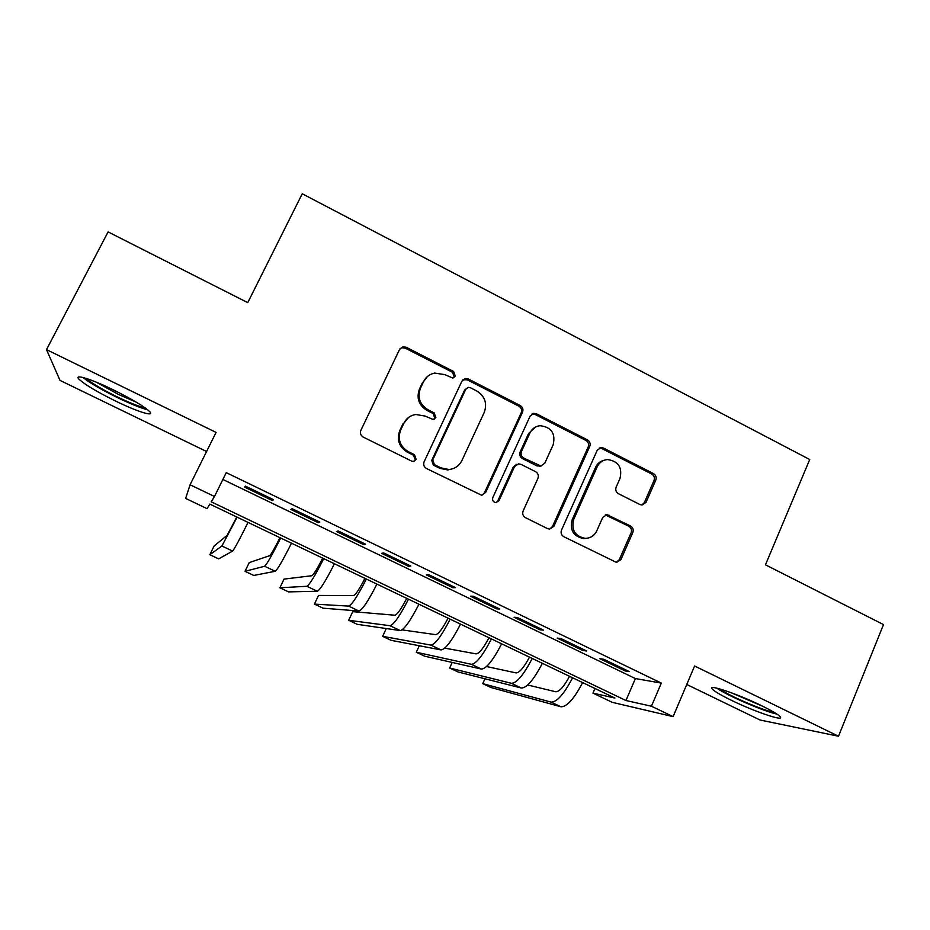 <?xml version="1.0" encoding="UTF-8"?>
<svg xmlns="http://www.w3.org/2000/svg" width="930" height="930" viewBox="0 0 930 930"><rect width="100%" height="100%" fill="white"/><g stroke="black" fill="none" stroke-linecap="round" stroke-linejoin="round"><path stroke-width="1.4" d="M455.305 376.185L453.654 371.5L406.212 347.25L402.841 346.82L399.586 349.401L360.887 430.299C359.84 433.182 360.642 435.461 363.281 437.112L411.525 461.071L413.35 461.431L416.175 459.467L414.513 454.735L408.305 451.643C399.958 446.4 397.412 439.181 400.679 429.974L403.887 423.22C406.398 418.291 410.363 415.385 415.78 414.489L425.068 416.07L433.229 419.511L435.845 417.605L434.182 412.897L428.033 409.793C419.744 404.538 417.21 397.354 420.441 388.24L423.615 381.544C425.928 376.952 429.602 374.127 434.612 373.081L444.621 374.581L452.875 378.033L455.305 376.185M453.666 377.801L454.2 376.976L452.561 372.314L405.282 348.157L401.934 347.727L400.086 348.576M414.141 461.268L415.21 459.966L413.548 455.247L407.375 452.178L408.305 451.643M434.043 419.302L434.81 418.256L433.159 413.559L427.021 410.467L428.033 409.793M761.6 705.707C738.118 694.129 707.835 683.91 712.031 688.758C713.845 691.013 720.18 694.803 731.015 700.116C753.346 711.125 783.955 721.727 780.375 716.995C778.747 714.821 772.493 711.066 761.6 705.707M113.39 389.891C90.989 378.894 73.47 373.558 78.992 379.173C84.688 384.509 96.894 391.797 115.611 401.063C137.094 411.583 154.95 417.279 149.765 411.711C144.592 406.677 132.467 399.4 113.39 389.891M639.91 504.548L642.037 505.037L646.071 502.293L655.79 480.136C656.696 477.357 655.941 475.184 653.499 473.614L603.477 448.051L601.024 447.551L597.234 450.26L561.499 530.088C560.546 532.937 561.325 535.145 563.836 536.726L616.532 562.452L620.915 559.639L632.807 532.518C633.737 529.705 632.97 527.519 630.505 525.962L606.871 514.639L602.721 517.429L596.758 530.879C594.363 535.726 590.527 538.226 585.261 538.377C574.938 536.25 571.09 529.914 573.717 519.359L597.176 466.837C599.327 462.454 602.756 460.025 607.476 459.548C618.334 461.117 622.507 467.406 620.008 478.427L616.16 487.122C615.23 489.924 615.997 492.121 618.462 493.691L639.91 504.548M651.43 706.23L673.111 716.635L612.231 702.336L592.956 693.129L614.916 698.046L209.82 504.095L207.041 508.64L185.64 498.41L190.08 484.774L214.481 496.481L211.226 501.805L625.948 700.523L651.43 706.23L661.323 683.097L226.234 472.638L214.481 496.481M190.08 484.774L216.074 432.404L46.5 349.622L108.089 231.907L247.752 302.634L302.25 193.766L809.728 459.536L765.46 564.812L883.5 624.588L838.5 736.235L694.594 665.985L673.111 716.635M522.532 412.141C523.497 409.328 522.718 407.119 520.196 405.503L468.383 379.022L465.337 378.545L461.885 381.195L424.127 461.757C423.115 464.628 423.906 466.883 426.498 468.511L481.496 495.19L485.693 492.377L522.532 412.141L521.207 412.804C522.16 410.002 521.393 407.793 518.882 406.189L467.244 379.812L462.919 379.754M536.517 413.838L587.435 439.855C589.911 441.448 590.678 443.645 589.748 446.435L553.896 526.31L549.595 529.124L547.538 528.624L525.473 517.673C522.939 516.08 522.16 513.848 523.125 511L537.935 478.346C538.889 475.509 538.11 473.3 535.599 471.696L520.963 464.337L518.51 463.838L514.557 466.593L498.992 500.642L496.027 502.619C493.167 502.119 492.098 500.445 492.807 497.573L530.158 416.036L533.797 413.35L536.517 413.838L535.145 414.501L585.888 440.413L587.435 439.855M686.747 684.468L760.008 720.006L838.5 736.235M46.5 349.622L60.02 380.405L206.588 451.515M273.513 499.689L245.462 486.134L244.637 487.134L272.42 500.549L273.513 499.689M319.815 522.056L292.101 508.664L290.846 509.454L318.316 522.718L319.815 522.056M365.583 544.178L338.183 530.937L336.521 531.518L363.676 544.631L365.583 544.178M410.816 566.033L383.741 552.943L381.672 553.327L408.514 566.289L410.816 566.033M455.537 587.644L428.765 574.705L426.312 574.88L452.852 587.702L455.537 587.644M499.736 608.999L473.277 596.211L470.441 596.2L496.678 608.871L499.736 608.999M543.446 630.11L517.278 617.474L514.081 617.276L540.016 629.808L543.446 630.11M586.656 650.988L560.79 638.492L557.221 638.108L582.866 650.5L586.656 650.988M222.863 479.473L635.388 678.575L661.323 683.097M599.873 658.719L625.239 670.972L629.378 671.634L603.803 659.277L599.873 658.719M594.968 688.491L592.956 693.129M635.388 678.575L625.948 700.523M272.42 500.549L272.967 499.433M318.316 522.718L318.851 521.602M363.676 544.631L364.2 543.515M408.514 566.289L409.037 565.173M452.852 587.702L453.363 586.586M496.678 608.871L497.178 607.767M540.016 629.808L540.516 628.703M582.866 650.5L583.354 649.396M625.239 670.972L625.716 669.867M427.382 376.557L423.615 381.544M427.021 410.467C418.767 405.236 416.245 398.075 419.465 388.996L422.627 382.323M408.561 417.454L403.887 423.22M407.375 452.178C399.051 446.946 396.517 439.75 399.772 430.59L402.969 423.848M482.112 495.12L484.484 492.749L521.207 412.804M470.348 387.705L468.255 387.368L465.802 389.228L432.741 459.908L434.403 464.64L440.901 467.871L448.911 469.499C454.84 468.906 459.164 465.93 461.885 460.583L484.263 412.339C487.413 403.306 484.902 396.18 476.753 390.972L470.348 387.705M466.442 388.31L465.802 389.228M453.34 468.546L447.83 469.964L439.844 468.336L433.38 465.116L431.718 460.408L464.663 389.972M549.653 529.124L552.455 526.554L588.19 446.97C589.12 444.18 588.353 442.006 585.888 440.413M516.603 464.384L513.244 467.058L497.736 500.991L498.992 500.642M496.178 502.607L497.736 500.991M553.176 444.749C555.722 433.322 551.292 426.975 539.888 425.708C535.331 426.335 532.018 428.742 529.937 432.938L521.474 451.457C520.509 454.282 521.288 456.502 523.811 458.106L540.841 465.976L544.782 463.233L553.176 444.749M535.552 426.998L528.577 433.52L529.937 432.938M541.295 465.93L537.04 465.942L522.474 458.595C519.963 457.002 519.184 454.793 520.149 451.968L528.577 433.52M535.145 414.501L531.716 414.152M604.023 460.292C600.164 461.257 597.351 463.593 595.595 467.29L597.176 466.837M586.249 538.354L583.703 538.586C573.426 536.459 569.59 530.147 572.206 519.638L595.595 467.29M616.183 562.429L619.24 559.767L631.11 532.75C632.028 529.937 631.261 527.763 628.808 526.206L605.325 514.929M641.874 505.037L644.327 502.619L654.011 480.543C654.918 477.776 654.162 475.614 651.732 474.044L601.873 448.574L599.199 448.109M236.801 517.01L227.094 535.389L214.121 545.968L209.843 554.71L221.91 546.003L237.115 517.161M209.843 554.71L218.666 558.872L232.616 551.083C234.314 549.2 239.463 539.644 248.043 522.393M145.092 407.817C139.453 406.736 130.177 403.085 117.25 396.877C101.94 389.298 91.582 383.137 86.153 378.394M96.081 382.079L118.296 394.355L136.361 402.213M82.909 377.464C89.943 382.997 101.428 389.705 117.378 397.563C130.7 403.98 140.802 408.061 147.707 409.805M716.786 688.154C727.132 695.524 764.042 711.485 776.899 714.077M774.272 712.427C764.018 710.938 727.562 695.175 719.715 688.909M731.224 692.722L763.379 706.579M279.977 537.68C274.501 548.561 271.072 554.559 269.7 555.663L249.228 562.604L245.008 571.322L264.597 566.254C266.712 564.58 272.072 555.163 280.662 538.005M245.008 571.322L253.762 575.449L275.199 571.276C277.454 569.672 282.883 560.313 291.474 543.19M322.675 558.128C317.188 568.928 313.584 574.798 311.852 575.728L284.034 579.099L279.872 587.783L306.83 586.284C309.504 584.877 315.13 575.67 323.733 558.628M279.872 587.783L288.544 591.887L317.316 591.248C320.129 589.922 325.825 580.762 334.416 563.754M364.932 578.355C359.422 589.074 355.632 594.816 353.551 595.572L318.537 595.444L314.421 604.116L348.611 606.093C351.831 604.965 357.736 595.944 366.327 579.03M314.421 604.116L323.024 608.173L358.992 611.022C362.34 609.964 368.315 600.989 376.906 584.087M406.724 598.362C401.214 609.011 397.238 614.625 394.82 615.218L352.737 611.649L348.68 620.298L389.961 625.704C393.704 624.844 399.877 616.009 408.479 599.211M348.68 620.298L357.201 624.321L400.226 630.575C404.108 629.784 410.339 620.996 418.942 604.221M448.074 618.159C442.552 628.727 438.414 634.225 435.659 634.644L402.074 629.889M386.252 628.54L382.637 636.341L430.869 645.106C435.135 644.502 441.576 635.864 450.167 619.171M382.637 636.341L391.077 640.328L441.029 649.919C445.424 649.384 451.922 640.793 460.524 624.123M488.982 637.748C483.449 648.245 479.148 653.616 476.067 653.871L444.749 648.129M419.279 645.746L416.303 652.244L471.359 664.311C476.137 663.962 482.821 655.499 491.412 638.91M416.303 652.244L424.673 656.196L481.415 669.077C486.309 668.798 493.063 660.37 501.654 643.816M529.472 657.138C523.927 667.554 519.452 672.809 516.057 672.902L486.541 666.543M452.201 662.451L449.678 668.007L511.419 683.306C516.696 683.213 523.625 674.924 532.227 658.452M449.678 668.007L457.978 671.937L521.37 688.026C526.764 687.991 533.762 679.749 542.364 663.311M569.532 676.319C563.975 686.654 559.337 691.804 555.629 691.746L527.705 685.003M484.949 678.784L482.763 683.643L551.072 702.115C556.838 702.255 564.01 694.152 572.601 677.784M482.763 683.643L490.994 687.526L560.918 706.777C566.8 706.986 574.043 698.93 582.633 682.585M452.561 372.314L453.654 371.5M413.548 455.247L414.513 454.735M433.159 413.559L434.182 412.897M419.465 388.996L420.441 388.24M399.772 430.59L400.679 429.974M405.282 348.157L406.212 347.25M484.484 492.749L485.693 492.377M467.244 379.812L468.383 379.022M518.882 406.189L520.196 405.503M431.718 460.408L432.741 459.908M433.38 465.116L434.403 464.64M439.844 468.336L440.901 467.871M588.19 446.97L589.748 446.435M552.455 526.554L553.896 526.31M513.244 467.058L514.557 466.593M520.149 451.968L521.474 451.457M522.474 458.595L523.811 458.106M537.04 465.942L538.424 465.477M572.206 519.638L573.717 519.359M607.348 515.418L608.976 515.139M628.808 526.206L630.505 525.962M631.11 532.75L632.807 532.518M619.24 559.767L620.915 559.639M601.873 448.574L603.477 448.051M651.732 474.044L653.499 473.614M654.011 480.543L655.79 480.136M644.327 502.619L646.071 502.293M221.91 546.003L232.616 551.083M264.597 566.254L275.199 571.276M306.83 586.284L317.316 591.248M348.611 606.093L358.992 611.022M389.961 625.704L400.226 630.575M430.869 645.106L441.029 649.919M471.359 664.311L481.415 669.077M511.419 683.306L521.37 688.026M551.072 702.115L560.918 706.777M401.934 347.727L402.841 346.82M464.21 379.335L465.337 378.545M447.83 469.964L448.911 469.499M539.447 466.442L540.841 465.976M532.437 414.001L533.797 413.35M583.703 538.586L585.261 538.377M605.407 514.906L606.871 514.639M599.432 448.086L601.024 447.551"/></g></svg>
